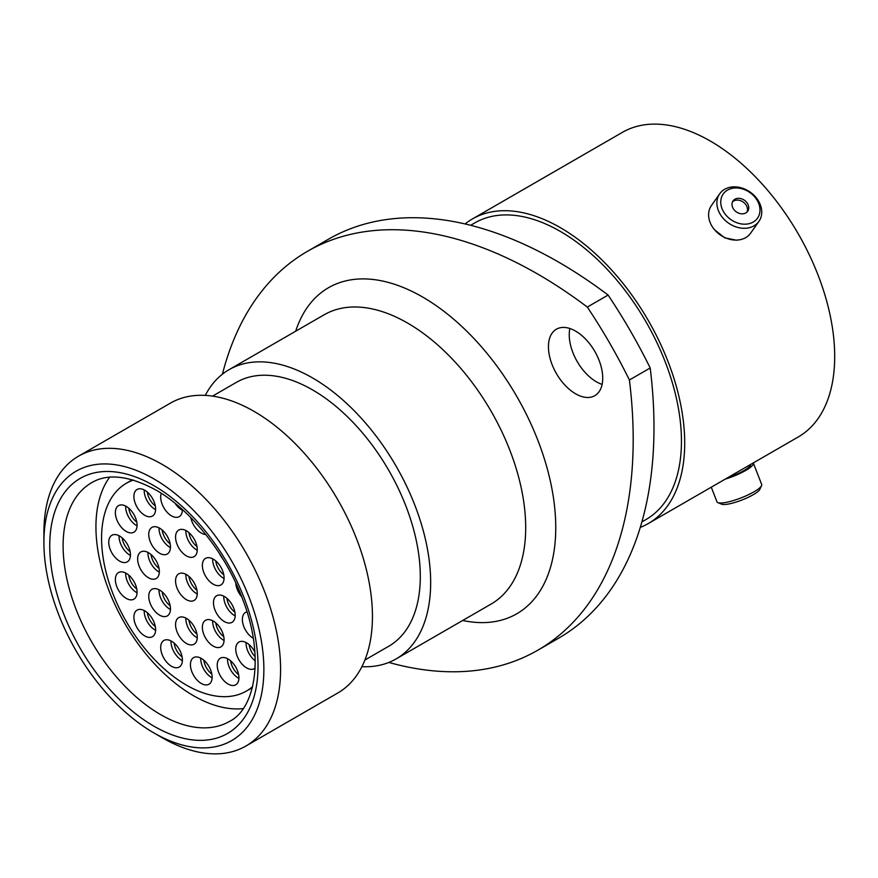 <?xml version="1.0" encoding="UTF-8"?>
<svg xmlns="http://www.w3.org/2000/svg" width="878" height="878" viewBox="0 0 878 878"><rect width="100%" height="100%" fill="white"/><g stroke="black" fill="none" stroke-linecap="round" stroke-linejoin="round"><path stroke-width="1.32" d="M727.533 190.087A20.973 16.539 35.1 0 0 725.535 214.627A20.973 16.539 35.1 0 0 753.214 222.046A20.973 16.539 35.1 0 0 755.201 197.506A20.973 16.539 35.1 0 0 727.533 190.087M753.993 225.844A23.98 18.91 -144.9 0 1 725.184 220.4A23.98 18.91 -144.9 0 1 719.697 193.786A23.98 18.91 -144.9 0 1 724.635 189.308A23.98 18.91 -144.9 0 1 753.445 194.751A23.98 18.91 -144.9 0 1 758.932 221.366A23.98 18.91 -144.9 0 1 753.993 225.844M745.872 212.904A8.978 7.079 35.1 0 0 747.716 211.225A8.978 7.079 35.1 0 0 745.663 201.271A8.978 7.079 35.1 0 0 734.875 199.229A8.978 7.079 35.1 0 0 733.031 200.908A8.978 7.079 35.1 0 0 735.084 210.874A8.978 7.079 35.1 0 0 745.872 212.904M747.002 212.059A8.978 7.079 35.1 0 0 743.896 202.588A8.978 7.079 35.1 0 0 733.624 201.007A8.978 7.079 35.1 0 0 732.493 201.863M758.932 221.366L750.635 233.164A23.98 18.91 -144.9 0 1 745.696 237.642A23.98 18.91 -144.9 0 1 716.887 232.198A23.98 18.91 -144.9 0 1 711.399 205.584L719.697 193.786M761.533 485.699L759.81 489.364A20.973 4.434 158.8 0 1 753.214 494.731A20.973 4.434 158.8 0 1 721.628 504.181L717.886 502.633A23.98 5.07 -21.2 0 0 753.993 491.834A23.98 5.07 -21.2 0 0 761.533 485.699A23.98 5.07 -21.2 0 0 761.665 484.469L753.368 463.101A23.98 5.07 -21.2 0 0 753.28 462.925M711.279 487.18L716.964 501.821A23.98 5.07 -21.2 0 0 717.886 502.633M727.785 477.643A21.028 4.445 -21.2 0 0 743.896 470.619A21.028 4.445 -21.2 0 0 750.679 464.429M725.184 479.147A23.98 5.07 -21.2 0 0 745.696 470.454A23.98 5.07 -21.2 0 0 753.368 463.101M252.579 686.673A120.001 69.285 60 0 1 246.411 691.063A120.001 69.285 60 0 1 186.41 685.114A120.001 69.285 60 0 1 108.027 579.37A120.001 69.285 60 0 1 126.421 483.218A120.001 69.285 60 0 1 133.291 480.068M186.41 599.674A15.354 8.868 60 0 1 176.39 586.142A15.354 8.868 60 0 1 178.739 573.839A15.354 8.868 60 0 1 186.41 574.596A15.354 8.868 60 0 1 196.442 588.128A15.354 8.868 60 0 1 194.093 600.431A15.354 8.868 60 0 1 186.41 599.674M253.259 638.262A15.354 8.868 60 0 1 253.226 638.251A15.354 8.868 60 0 1 243.195 624.719A15.354 8.868 60 0 1 245.555 612.416A15.354 8.868 60 0 1 246.992 611.845M241.691 596.755A15.354 8.868 60 0 1 235.776 582.97M222.661 558.617A15.354 8.868 60 0 1 219.467 553.557M205.77 534.515A15.354 8.868 60 0 1 201.281 533.045A15.354 8.868 60 0 1 190.767 517.57M182.404 509.558A15.354 8.868 60 0 1 179.222 516.637A15.354 8.868 60 0 1 171.55 515.88A15.354 8.868 60 0 1 161.289 493.304M144.76 515.309A15.354 8.868 60 0 1 134.729 501.777A15.354 8.868 60 0 1 137.078 489.474A15.354 8.868 60 0 1 144.76 490.231A15.354 8.868 60 0 1 154.791 503.763A15.354 8.868 60 0 1 152.432 516.066A15.354 8.868 60 0 1 144.76 515.309M126.223 531.442A15.354 8.868 60 0 1 116.192 517.921A15.354 8.868 60 0 1 118.541 505.618A15.354 8.868 60 0 1 126.223 506.376A15.354 8.868 60 0 1 136.255 519.908A15.354 8.868 60 0 1 133.895 532.211A15.354 8.868 60 0 1 126.223 531.442M119.606 561.097A15.354 8.868 60 0 1 109.574 547.565A15.354 8.868 60 0 1 111.923 535.262A15.354 8.868 60 0 1 119.606 536.03A15.354 8.868 60 0 1 129.637 549.562A15.354 8.868 60 0 1 127.277 561.865A15.354 8.868 60 0 1 119.606 561.097M126.223 598.39A15.354 8.868 60 0 1 116.192 584.858A15.354 8.868 60 0 1 118.541 572.555A15.354 8.868 60 0 1 126.223 573.323A15.354 8.868 60 0 1 136.255 586.855A15.354 8.868 60 0 1 133.895 599.158A15.354 8.868 60 0 1 126.223 598.39M144.76 635.935A15.354 8.868 60 0 1 134.729 622.414A15.354 8.868 60 0 1 137.078 610.111A15.354 8.868 60 0 1 144.76 610.868A15.354 8.868 60 0 1 154.791 624.401A15.354 8.868 60 0 1 152.432 636.704A15.354 8.868 60 0 1 144.76 635.935M171.55 666.303A15.354 8.868 60 0 1 161.519 652.771A15.354 8.868 60 0 1 163.868 640.468A15.354 8.868 60 0 1 171.55 641.225A15.354 8.868 60 0 1 181.581 654.758A15.354 8.868 60 0 1 179.222 667.06A15.354 8.868 60 0 1 171.55 666.303M201.281 683.468A15.354 8.868 60 0 1 191.25 669.936A15.354 8.868 60 0 1 193.61 657.633A15.354 8.868 60 0 1 201.281 658.401A15.354 8.868 60 0 1 211.313 671.922A15.354 8.868 60 0 1 208.964 684.225A15.354 8.868 60 0 1 201.281 683.468M228.071 684.039A15.354 8.868 60 0 1 218.04 670.507A15.354 8.868 60 0 1 220.4 658.204A15.354 8.868 60 0 1 228.071 658.972A15.354 8.868 60 0 1 238.103 672.493A15.354 8.868 60 0 1 235.754 684.796A15.354 8.868 60 0 1 228.071 684.039M255.125 668.059A15.354 8.868 60 0 1 254.291 668.663A15.354 8.868 60 0 1 246.608 667.895A15.354 8.868 60 0 1 236.577 654.373A15.354 8.868 60 0 1 238.937 642.07A15.354 8.868 60 0 1 246.608 642.828A15.354 8.868 60 0 1 254.883 652.014M224.329 621.569A15.354 8.868 60 0 1 214.298 608.037A15.354 8.868 60 0 1 216.657 595.734A15.354 8.868 60 0 1 224.329 596.491A15.354 8.868 60 0 1 234.36 610.023A15.354 8.868 60 0 1 232.011 622.326A15.354 8.868 60 0 1 224.329 621.569M213.222 584.199A15.354 8.868 60 0 1 203.191 570.667A15.354 8.868 60 0 1 205.551 558.364A15.354 8.868 60 0 1 213.222 559.121A15.354 8.868 60 0 1 223.253 572.654A15.354 8.868 60 0 1 220.905 584.957A15.354 8.868 60 0 1 213.222 584.199M186.41 555.895A15.354 8.868 60 0 1 176.39 542.363A15.354 8.868 60 0 1 178.739 530.06A15.354 8.868 60 0 1 186.41 530.817A15.354 8.868 60 0 1 196.442 544.349A15.354 8.868 60 0 1 194.093 556.652A15.354 8.868 60 0 1 186.41 555.895M159.609 553.239A15.354 8.868 60 0 1 149.578 539.707A15.354 8.868 60 0 1 151.927 527.404A15.354 8.868 60 0 1 159.609 528.161A15.354 8.868 60 0 1 169.641 541.693A15.354 8.868 60 0 1 167.281 553.996A15.354 8.868 60 0 1 159.609 553.239M148.503 577.779A15.354 8.868 60 0 1 138.472 564.258A15.354 8.868 60 0 1 140.82 551.955A15.354 8.868 60 0 1 148.503 552.712A15.354 8.868 60 0 1 158.534 566.244A15.354 8.868 60 0 1 156.174 578.547A15.354 8.868 60 0 1 148.503 577.779M159.609 615.149A15.354 8.868 60 0 1 149.578 601.628A15.354 8.868 60 0 1 151.927 589.325A15.354 8.868 60 0 1 159.609 590.082A15.354 8.868 60 0 1 169.641 603.614A15.354 8.868 60 0 1 167.281 615.917A15.354 8.868 60 0 1 159.609 615.149M186.41 643.453A15.354 8.868 60 0 1 176.39 629.921A15.354 8.868 60 0 1 178.739 617.618A15.354 8.868 60 0 1 186.41 618.386A15.354 8.868 60 0 1 196.442 631.908A15.354 8.868 60 0 1 194.093 644.211A15.354 8.868 60 0 1 186.41 643.453M213.222 646.109A15.354 8.868 60 0 1 203.191 632.577A15.354 8.868 60 0 1 205.551 620.274A15.354 8.868 60 0 1 213.222 621.042A15.354 8.868 60 0 1 223.253 634.564A15.354 8.868 60 0 1 220.905 646.866A15.354 8.868 60 0 1 213.222 646.109M109.618 477.237A137.835 79.58 -120 0 0 108.685 589.851A137.835 79.58 -120 0 0 193.39 695.65A137.835 79.58 -120 0 0 243.184 708.601M714.483 229.707L724.69 237.85L736.609 240.243M465.088 223.956A175.863 101.53 60 0 1 472.419 218.94A175.863 101.53 60 0 1 560.351 227.654A175.863 101.53 60 0 1 675.237 382.621A175.863 101.53 60 0 1 648.282 523.551A175.863 101.53 60 0 1 640.271 527.393M472.419 218.94L622.414 132.348A175.863 101.53 60 0 1 710.346 141.062A175.863 101.53 60 0 1 825.232 296.029A175.863 101.53 60 0 1 798.278 436.948L648.282 523.551M470.63 225.295L474.724 222.935A171.254 98.874 60 0 1 560.351 231.419A171.254 98.874 60 0 1 672.23 382.325A171.254 98.874 60 0 1 645.978 519.556L641.884 521.927M205.276 395.396A167.007 96.415 60 0 1 229.07 369.671A167.007 96.415 60 0 1 312.568 377.946A167.007 96.415 60 0 1 421.67 525.11A167.007 96.415 60 0 1 396.066 658.939A167.007 96.415 60 0 1 361.901 666.676M212.553 396.121L236.391 382.358A152.355 87.965 60 0 1 312.568 389.909A152.355 87.965 60 0 1 412.1 524.166A152.355 87.965 60 0 1 388.745 646.252L364.908 660.015M43.9 542.417L43.9 532.77A167.358 96.624 60 0 1 78.559 456.154A167.358 96.624 60 0 1 162.243 464.451A167.358 96.624 60 0 1 271.576 611.922A167.358 96.624 60 0 1 245.917 746.037A167.358 96.624 60 0 1 162.243 737.74L153.891 732.921A155.549 89.808 -120 0 0 263.872 669.42A155.549 89.808 -120 0 0 153.891 478.916A155.549 89.808 -120 0 0 43.9 542.417A155.549 89.808 -120 0 0 153.891 732.921L162.243 737.74M78.559 456.154L170.431 403.123A167.358 96.624 60 0 1 254.104 411.409A167.358 96.624 60 0 1 363.437 558.891A167.358 96.624 60 0 1 337.789 692.994L245.917 746.037M575.584 331.105A38.38 22.159 -120 0 0 556.4 329.206A38.38 22.159 -120 0 0 550.506 359.969A38.38 22.159 -120 0 0 575.584 393.794A38.38 22.159 -120 0 0 594.779 395.693A38.38 22.159 -120 0 0 600.662 364.93A38.38 22.159 -120 0 0 575.584 331.105M602.121 384.388A38.38 22.159 60 0 1 596.381 381.787A38.38 22.159 60 0 1 569.855 328.504M650.203 367.992A460.621 265.935 60 0 1 558.584 638.207L537.786 650.214A460.621 265.935 -120 0 0 629.405 379.987L650.203 367.992A373.808 215.823 60 0 0 608.103 295.063L587.305 307.07A460.621 265.935 -120 0 0 307.487 251.306A460.621 265.935 -120 0 0 222.408 374.182M388.833 662.44A460.621 265.935 -120 0 0 537.786 650.214M307.487 251.306L328.284 239.299A460.621 265.935 60 0 1 608.103 295.063M587.305 307.07A373.808 215.823 60 0 1 629.405 379.987M188.979 576.429A13.4 7.737 -120 0 0 196.968 590.268M197.254 594.033A15.354 8.868 60 0 1 196.705 593.737A15.354 8.868 60 0 1 185.862 574.3M182.394 510.239A15.354 8.868 60 0 1 181.845 509.931A15.354 8.868 60 0 1 175.073 503.292M147.317 492.064A13.4 7.737 -120 0 0 155.307 505.904M155.604 509.668A15.354 8.868 60 0 1 155.055 509.361A15.354 8.868 60 0 1 144.212 489.935M128.781 508.208A13.4 7.737 -120 0 0 136.77 522.048M137.067 525.812A15.354 8.868 60 0 1 136.507 525.505A15.354 8.868 60 0 1 125.664 506.068M122.163 537.863A13.4 7.737 -120 0 0 130.153 551.702M130.449 555.467A15.354 8.868 60 0 1 129.9 555.159A15.354 8.868 60 0 1 119.057 535.723M128.781 575.156A13.4 7.737 -120 0 0 136.77 588.995M137.067 592.76A15.354 8.868 60 0 1 136.507 592.452A15.354 8.868 60 0 1 125.664 573.016M147.317 612.701A13.4 7.737 -120 0 0 155.307 626.541M155.604 630.305A15.354 8.868 60 0 1 155.055 629.998A15.354 8.868 60 0 1 144.212 610.561M174.107 643.058A13.4 7.737 -120 0 0 182.097 656.898M182.394 660.662A15.354 8.868 60 0 1 181.845 660.366A15.354 8.868 60 0 1 171.001 640.929M203.839 660.234A13.4 7.737 -120 0 0 211.828 674.074M212.125 677.827A15.354 8.868 60 0 1 211.576 677.531A15.354 8.868 60 0 1 200.733 658.094M230.629 660.794A13.4 7.737 -120 0 0 238.618 674.633M238.915 678.398A15.354 8.868 60 0 1 238.366 678.101A15.354 8.868 60 0 1 227.523 658.665M249.176 644.661A13.4 7.737 -120 0 0 255.147 656.733M255.257 660.86A15.354 8.868 60 0 1 246.059 642.52M226.897 598.324A13.4 7.737 -120 0 0 234.887 612.164M235.172 615.928A15.354 8.868 60 0 1 234.624 615.621A15.354 8.868 60 0 1 223.78 596.184M215.79 560.954A13.4 7.737 -120 0 0 223.78 574.794M224.066 578.558A15.354 8.868 60 0 1 223.517 578.251A15.354 8.868 60 0 1 212.674 558.814M188.979 532.65A13.4 7.737 -120 0 0 196.968 546.489M197.254 550.254A15.354 8.868 60 0 1 196.705 549.946A15.354 8.868 60 0 1 185.862 530.521M162.167 529.994A13.4 7.737 -120 0 0 170.156 543.833M170.453 547.598A15.354 8.868 60 0 1 169.893 547.29A15.354 8.868 60 0 1 159.05 527.865M151.06 554.545A13.4 7.737 -120 0 0 159.05 568.384M159.346 572.149A15.354 8.868 60 0 1 158.786 571.841A15.354 8.868 60 0 1 147.943 552.405M162.167 591.915A13.4 7.737 -120 0 0 170.156 605.754M170.453 609.519A15.354 8.868 60 0 1 169.893 609.211A15.354 8.868 60 0 1 159.05 589.775M188.979 620.208A13.4 7.737 -120 0 0 196.968 634.048M197.254 637.812A15.354 8.868 60 0 1 196.705 637.516A15.354 8.868 60 0 1 185.862 618.079M215.79 622.864A13.4 7.737 -120 0 0 223.78 636.704M224.066 640.468A15.354 8.868 60 0 1 223.517 640.172A15.354 8.868 60 0 1 212.674 620.735M91.652 482.691A137.835 79.58 -120 0 0 70.525 593.144A137.835 79.58 -120 0 0 160.575 714.593A137.835 79.58 -120 0 0 229.487 721.42C255.289 708.787 264.816 656.81 243.173 600.629C226.392 554.314 190.91 509.734 155.845 489.99C129.088 475.591 107.698 473.154 91.652 482.691M396.066 658.939L491.109 604.064A167.007 96.415 -120 0 0 516.703 470.246A167.007 96.415 -120 0 0 407.601 323.071A167.007 96.415 -120 0 0 324.103 314.807L229.07 369.671M153.891 485.666A147.284 85.034 60 0 1 258.033 666.04A147.284 85.034 60 0 1 153.891 726.172A147.284 85.034 60 0 1 49.75 545.787A147.284 85.034 60 0 1 153.891 485.666M295.688 331.215A188.265 108.696 60 0 1 422.636 297.038A188.265 108.696 60 0 1 554.205 503.324A188.265 108.696 60 0 1 462.684 620.472M246.411 691.063L252.348 687.639M126.421 483.218L132.348 479.794"/></g></svg>
